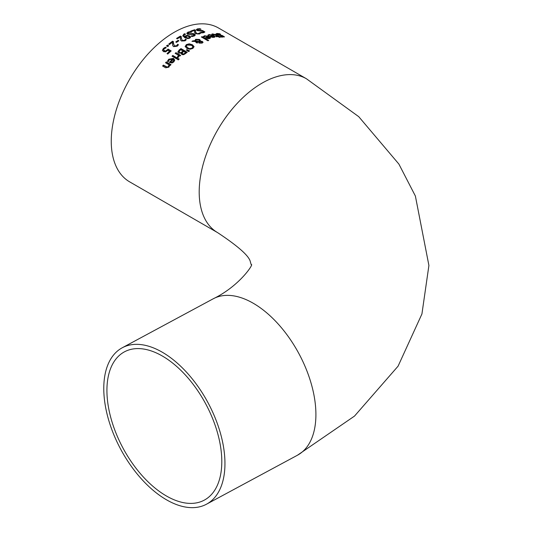 <?xml version="1.0" encoding="UTF-8"?>
<svg xmlns="http://www.w3.org/2000/svg" width="534" height="534" viewBox="0 0 534 534"><rect width="100%" height="100%" fill="white"/><g stroke="black" fill="none" stroke-linecap="round" stroke-linejoin="round"><path stroke-width="0.8" d="M167.209 53.734A88.484 51.084 -60 0 1 169.645 51.504L167.97 50.243L165.587 51.878L163.424 51.604L162.463 50.143M163.578 50.062L164.285 51.11L165.547 51.304L167.956 49.348L170.987 51.097M162.463 50.516L163.391 48.748L165.393 47.493L165.987 47.84M162.463 50.216L163.391 48.447L165.393 47.199L166.281 47.713A88.838 51.291 120 0 0 166.221 47.766L164.105 48.881L163.578 49.922L165.547 51.304M165.547 51.004L167.956 49.348M167.956 49.048L171.194 50.917A88.838 51.291 120 0 0 167.743 54.047L167.008 53.62A88.838 51.291 -60 0 1 169.645 51.204M215.956 34.196L217.024 33.769L219.674 34.076M220.936 36.98L222.651 37.113L222.965 36.506M217.131 34.316L217.458 34.87L222.204 35.798L224.387 36.966M220.222 36.519L222.651 36.793L222.965 36.185L216.717 34.703L215.956 33.882L217.024 33.448L219.574 33.695L220.622 34.303A88.838 51.291 120 0 0 220.562 34.296L217.805 33.862L217.458 34.55L222.204 35.471L224.44 36.813L221.156 37.106L220.162 36.526A88.838 51.291 -60 0 1 220.222 36.519L220.222 36.566M222.651 37.113L222.965 36.185M217.044 34.45L217.458 34.87M207.88 35.451L209.094 34.837L213.907 35.778L215.115 36.853M213.046 35.584L209.795 34.93L208.794 35.638A88.838 51.291 120 0 0 208.747 35.645L207.88 35.151L209.094 34.53L213.907 35.471L215.142 36.712L214.241 37.347L212.352 37.367L209.782 36.319A88.838 51.291 -60 0 1 213.046 35.584L213.046 35.891A88.484 51.084 -60 0 0 210.142 36.526M212.378 36.953L214.207 36.552L213.633 37.267L212.378 37.253L211.157 36.472L212.378 37.253M214.207 36.552L213.647 35.932A88.838 51.291 120 0 0 211.157 36.472M211.871 34.41L215.536 34.904L218.146 36.412A88.484 51.084 -60 0 1 218.68 36.359L218.88 36.472M216.31 36.666A88.484 51.084 -60 0 1 217.351 36.512L214.074 34.39L212.632 34.51A88.838 51.291 120 0 0 212.585 34.516L211.871 34.103L212.619 33.889L215.536 34.597L218.146 36.105A88.838 51.291 -60 0 1 218.68 36.045L219.334 36.425A88.838 51.291 120 0 0 218.8 36.479L220.155 37.26A88.838 51.291 120 0 0 219.361 37.36L218.006 36.579A88.838 51.291 120 0 0 216.544 36.799L215.89 36.419A88.838 51.291 -60 0 1 217.351 36.199M218.8 36.479L219.708 37.32M203.334 36.819L204.549 36.058L209.361 36.773L210.576 37.927M208.5 36.666L205.25 36.158L204.248 37.006A88.838 51.291 120 0 0 204.202 37.026L203.334 36.526L204.549 35.758L209.361 36.472L210.596 37.78L209.695 38.561L207.806 38.702L205.236 37.7A88.838 51.291 -60 0 1 208.5 36.666L208.5 36.966A88.484 51.084 -60 0 0 205.557 37.887M207.833 38.241L209.662 37.667L209.088 38.468L207.833 38.541L206.611 37.787L207.833 38.541M209.662 37.667L209.101 37.013A88.838 51.291 120 0 0 206.611 37.787M195.958 41.478L197.693 42.573A88.838 51.291 120 0 0 196.866 43.007L195.023 41.452L191.966 41.372A88.838 51.291 -60 0 1 193.041 40.784L194.803 40.851L195.678 39.296L199.496 39.456L200.283 40.29L200.17 41.045L202.413 41.458L202.987 42.239L202.206 43.087L199.316 43.127L198.701 42.506L198.962 41.612L195.958 41.478L197.693 42.86M198.701 42.8L198.962 41.612M192.474 41.385A88.484 51.084 -60 0 1 193.041 41.078L194.803 41.138L195.678 39.583L199.496 39.743L200.283 40.29L200.17 41.338L202.413 41.752L202.987 42.533M199.469 40.604L198.828 39.97L196.138 39.803L195.544 40.878L199.469 41.352L199.469 40.891L199.469 41.352L195.544 41.165L195.511 40.744M199.536 42.486L201.705 43.054L201.632 41.866L200.897 41.612L199.663 41.592L199.536 42.486M199.663 41.592L200.056 42.66L201.705 42.767L201.632 41.866M194.756 40.477L194.803 41.138M207.906 40.764L201.345 36.973A88.838 51.291 -60 0 1 202.139 36.679L208.701 40.471A88.838 51.291 120 0 0 207.906 40.764M202.139 36.679L208.387 40.584M201.652 37.153A88.484 51.084 -60 0 1 202.139 36.973M181.28 53.78L181.373 53.053L178.636 53.133L177.869 52.065L179.164 50.296A88.484 51.084 -60 0 1 180.966 48.894L187.033 52.399M179.01 51.778L179.471 52.679L180.959 52.826L182.221 52.032A88.484 51.084 -60 0 1 183.169 51.291L180.846 49.655A88.838 51.291 120 0 0 180.172 50.183L178.997 51.845M183.603 54.201L184.904 53.38A88.484 51.084 -60 0 1 185.705 52.753L183.863 51.398A88.838 51.291 120 0 0 182.915 52.138L182.141 53.2L182.621 54.088L183.603 54.201L184.904 53.086A88.838 51.291 -60 0 1 185.705 52.459M182.167 53.033L182.621 53.787L183.603 53.907M179.01 51.484L179.471 52.385L180.959 52.826M180.959 52.532L182.221 51.738A88.838 51.291 -60 0 1 183.169 50.997M177.855 51.958L179.164 50.002A88.838 51.291 -60 0 1 180.966 48.601L187.247 52.225A88.838 51.291 120 0 0 185.585 53.52L183.683 54.708L181.867 54.575L181.406 53.073L181.266 53.634M185.185 46.478L186.353 44.616L189.236 43.821L192.4 44.756L194.069 46.618L192.901 48.394L190.024 49.275L186.847 48.407L185.178 46.331M185.185 46.772L186.353 44.909L189.236 44.108L192.4 45.05L194.082 46.752M190.131 48.541L192.173 47.98L192.914 46.712L191.532 45.29L187.074 45.036L186.319 46.144L187.721 47.793L190.131 48.828L192.173 48.274L192.914 46.999M192.928 47.059L192.914 46.712M186.333 46.298L187.721 48.087L190.131 48.828M172.215 56.31A88.484 51.084 -60 0 1 172.809 55.756L177.321 58.366M172.809 55.456L177.522 58.179A88.838 51.291 120 0 0 176.727 58.92L172.015 56.197A88.838 51.291 -60 0 1 172.809 55.456L172.809 55.756M186.92 49.615L189.543 50.897A88.838 51.291 120 0 0 188.609 51.578L186.346 50.036A88.838 51.291 -60 0 1 186.92 49.615L189.303 51.07M186.553 50.176A88.484 51.084 -60 0 1 186.92 49.909M167.482 61.457L168.697 59.574L173.503 58.647L174.731 60.275M169.578 62.491A88.484 51.084 -60 0 1 172.649 59.387L169.398 59.648L168.397 61.597A88.838 51.291 120 0 0 168.35 61.644L167.482 61.143L168.697 59.261L173.503 58.34L174.738 60.122L173.844 61.924L171.955 63.012L169.385 62.378A88.838 51.291 -60 0 1 172.649 59.08M171.981 62.505L173.236 61.81L173.804 60.662L173.25 59.434A88.838 51.291 120 0 0 170.76 61.924L171.981 62.505L173.804 60.355M170.76 61.924L171.981 62.198M177.341 57.071L178.489 55.289L175.145 53.36A88.838 51.291 -60 0 1 175.94 52.672L180.652 55.389A88.838 51.291 120 0 0 179.858 56.077L179.157 55.676L178.129 57.585L177.301 57.111A88.838 51.291 -60 0 1 177.341 57.071L177.341 57.131M177.341 57.372L178.489 55.289M175.94 52.672L180.445 55.569M175.352 53.48A88.484 51.084 -60 0 1 175.94 52.966M165.7 62.879A88.484 51.084 -60 0 1 166.301 62.231L170.827 64.841M162.79 66.136A88.484 51.084 -60 0 1 163.397 65.442L167.289 67.424L168.377 66.797L169.031 64.801L165.507 62.772A88.838 51.291 -60 0 1 166.301 61.917L166.301 62.231M166.301 61.917L171.013 64.641A88.838 51.291 120 0 0 170.219 65.488L169.699 65.188L168.924 67.144L165.66 67.791L162.603 66.029A88.838 51.291 -60 0 1 163.397 65.115L167.289 67.104L168.377 66.476L169.031 64.801M178.283 59.901L177.455 59.421A88.838 51.291 -60 0 1 178.356 58.586L179.184 59.06A88.838 51.291 120 0 0 178.283 59.901M178.356 58.586L178.977 59.247M177.655 59.541A88.484 51.084 -60 0 1 178.356 58.887M194.563 32.214L194.59 30.411A88.838 51.291 120 0 0 191.506 31.513L190.778 31.092A88.838 51.291 -60 0 1 194.656 29.744L195.544 30.258L195.537 31.626L196.539 33.355L197.633 33.695L199.616 33.068A88.484 51.084 -60 0 1 199.663 33.055L200.357 33.455M195.544 30.558L195.537 31.92L196.539 33.649L197.633 33.989L199.349 33.462M195.511 31.359L195.537 31.92L195.511 31.359M191.085 31.266A88.484 51.084 -60 0 1 194.656 30.044L195.524 30.545M199.663 32.754L200.557 33.268L199.329 34.016L195.724 33.695L194.797 32.848L194.543 31.426M194.563 31.92L194.59 30.411M199.97 28.682L201.024 29.283A88.838 51.291 120 0 0 200.958 29.297L198.207 29.277L197.854 30.251L202.606 30.558L204.842 31.913L203.834 32.654L201.558 32.928L200.557 32.347A88.838 51.291 -60 0 1 200.617 32.334L203.053 32.247L203.361 31.366L197.119 30.578L196.352 29.637L197.42 28.869L199.97 28.682L200.37 29.216M196.352 29.937L197.42 29.176L199.97 28.983M197.487 29.931L197.854 30.551L199.589 30.899L202.606 30.865L204.816 32.067M197.44 30.078L197.854 30.551M200.617 32.627L203.053 32.547L203.361 31.673M203.361 31.366L203.681 31.933M183.796 35.564L184.804 36.986L185.672 36.038L187.254 35.631L189.543 36.219L190.531 37.42M182.802 36.032L183.923 34.33L185.171 34.283M185.405 37.053L187.888 38.007L189.036 37.794L189.497 37.233L189.123 36.646L187.2 35.958L185.405 37.053L185.785 37.58L187.888 38.294L189.036 38.081L189.47 37.373M184.804 36.699L185.672 35.745L187.254 35.344L189.543 35.932L190.531 37.133L189.717 38.194L187.754 38.615L184.744 37.654L182.802 35.745L183.923 34.036L184.724 33.729L185.532 34.196A88.838 51.291 120 0 0 185.492 34.216L183.783 35.404L184.804 36.986M190.451 31.586L191.499 32.187A88.838 51.291 120 0 0 191.439 32.214L188.682 32.554L188.328 33.789L193.081 33.549L194.623 34.036L195.311 35.017L194.309 35.965L192.033 36.579L191.032 36.005A88.838 51.291 -60 0 1 191.092 35.978L193.528 35.571L193.835 34.443L187.594 34.276L186.827 33.235L187.901 32.167L190.451 31.586L190.992 32.194M186.827 33.529L187.901 32.454L190.451 31.88M187.941 33.408L188.328 34.083L190.064 34.283L193.081 33.842L195.297 35.07M187.915 33.555L188.328 34.083M191.092 36.265L193.528 35.865L193.835 34.737M193.835 34.443L194.176 35.057M180.305 38.415L180.352 36.966A88.838 51.291 120 0 0 177.268 38.882L176.54 38.461A88.838 51.291 -60 0 1 180.412 36.085L181.306 36.599L181.3 38.375L182.301 40.43L184.424 40.364L185.378 39.449A88.484 51.084 -60 0 1 185.425 39.423L186.172 39.856M181.273 37.814L182.301 40.724L183.396 40.984L185.111 40.003M176.781 38.602A88.484 51.084 -60 0 1 180.412 36.379L181.293 36.879M185.425 39.129L186.319 39.649L185.091 40.824L181.487 41.005L180.559 40.07L180.298 38.288M180.325 38.915L180.352 36.966M176.534 42.4L175.766 41.959A88.838 51.291 -60 0 1 178.142 40.33L178.91 40.771A88.838 51.291 120 0 0 176.534 42.4M178.142 40.33L178.676 40.931M175.993 42.093A88.484 51.084 -60 0 1 178.142 40.624M172.455 43.808L172.502 42.186A88.838 51.291 120 0 0 169.418 44.556L168.691 44.135A88.838 51.291 -60 0 1 172.562 41.191L173.457 41.705L173.45 43.701L174.451 45.937L176.574 45.717L177.528 44.582A88.484 51.084 -60 0 1 177.575 44.549L178.343 44.989M173.423 43.04L174.451 46.238L175.546 46.451L177.261 45.23M168.904 44.262A88.484 51.084 -60 0 1 172.562 41.485L173.443 41.992M177.261 44.936L177.528 44.582M177.575 44.255L178.469 44.776L177.241 46.184L173.637 46.638L172.709 45.657L172.502 42.186M167.703 46.625L166.501 45.931A88.838 51.291 -60 0 1 167.509 45.09L168.711 45.784A88.838 51.291 120 0 0 167.703 46.625M167.509 45.09L168.497 45.957M166.715 46.051A88.484 51.084 -60 0 1 167.509 45.39M129.649 181.854A88.838 51.291 -60 0 1 111.252 141.183A88.838 51.291 -60 0 1 150.027 51.785A88.838 51.291 -60 0 1 218.486 27.982L306.429 78.758A88.838 51.291 -60 0 0 217.592 130.042A88.838 51.291 -60 0 0 217.598 232.624L129.649 181.854M164.365 494.758A84.218 46.899 61.7 0 1 111.112 418.803A84.218 46.899 61.7 0 1 124.442 351.839A84.218 46.899 61.7 0 1 164.365 357.233A84.218 46.899 61.7 0 1 217.612 433.181A84.218 46.899 61.7 0 1 204.282 500.144A84.218 46.899 61.7 0 1 164.365 494.758M164.365 498.529A88.838 49.468 -118.3 0 0 206.478 504.216A88.838 49.468 -118.3 0 0 207.92 402.543A88.838 49.468 -118.3 0 0 122.253 347.774A88.838 49.468 -118.3 0 0 108.195 418.409A88.838 49.468 -118.3 0 0 164.365 498.529M122.253 347.774L213.206 298.8A88.838 49.468 61.7 0 1 298.88 353.575A88.838 49.468 61.7 0 1 297.431 455.242L206.478 504.216M213.206 298.8C240.347 285.683 254.471 262.715 251.207 264.677L250.406 262.054C249.518 256.333 238.585 246.521 217.598 232.624M297.431 455.242L354.509 416.086L398.084 366.164L421.927 313.979L428.909 265.478L415.385 196.045L398.891 164.078L358.741 116.672L306.429 78.758"/></g></svg>
